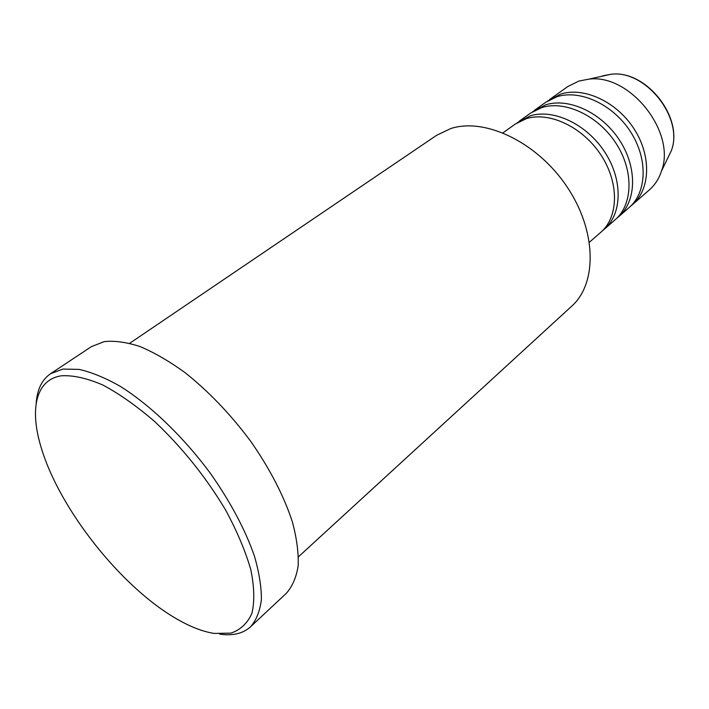 <?xml version="1.0" encoding="UTF-8"?>
<svg xmlns="http://www.w3.org/2000/svg" width="709" height="709" viewBox="0 0 709 709"><rect width="100%" height="100%" fill="white"/><g stroke="black" fill="none" stroke-linecap="round" stroke-linejoin="round"><path stroke-width="1.06" d="M589.454 242.194L600.78 232.304C618.54 217.184 619.4 183.241 601.126 155.262C583.02 127.186 549.643 111.375 526.415 118.625L515.23 124.075L502.991 132.813M602.544 230.673L604.405 229.149C622.174 214.012 623.087 180.13 604.883 152.249C586.857 124.27 553.552 108.539 530.323 115.824L517.233 122.737M604.405 229.149L615.12 219.799C632.915 204.626 634.006 170.949 616.015 143.333C598.21 115.62 565.108 100.173 541.898 107.529L530.713 113.015L519.139 121.274M616.83 218.204L618.638 216.715C636.443 201.542 637.586 167.927 619.675 140.4C601.941 112.784 568.902 97.417 545.708 104.808L532.663 111.712M618.638 216.715L629.069 207.613C646.892 192.423 648.203 158.984 630.505 131.732C612.975 104.374 580.139 89.281 556.973 96.734L545.788 102.247L534.524 110.294M630.744 206.062L632.499 204.617C650.33 189.418 651.695 156.051 634.068 128.878C616.608 101.617 583.835 86.604 560.677 94.084L547.676 100.979M298.489 556.769L571.702 306.182C597.324 283.476 596.801 230.709 566.783 186.44C537.014 142.03 484.85 117.357 450.756 128.559L436.638 135.304L129.729 343.262M61.559 375.779C35.22 379.607 29.255 410.325 41.778 449.488C60.327 509.771 120.459 585.838 174.831 617.814C189.117 626.331 202.233 631.542 214.171 633.438L230.948 633.119C240.44 629.884 247.423 623.317 251.899 613.418C254.699 601.649 254.345 587.096 250.835 569.761C245.447 551.141 237.036 531.227 225.613 510.01C205.911 477.122 182.275 447.645 154.713 421.571C136.704 406.062 119.378 393.849 102.725 384.952C86.95 378.198 73.231 375.141 61.559 375.779M36.203 403.199C37.116 389.56 41.893 379.732 50.543 373.723L62.959 369.07L79.107 369.407C91.488 372.198 105.118 377.782 119.989 386.175C150.414 405.14 183.773 437.178 210.865 474.011C230.744 502.451 245.252 529.774 254.38 555.98C259.148 572.411 261.479 586.999 261.382 599.725C259.928 611.167 256.321 620.189 250.561 626.774C242.948 633.624 232.632 636.062 219.622 634.094M250.561 626.774L286.347 593.3C292.4 586.458 296.344 577.277 298.179 565.747C298.675 552.985 296.77 538.45 292.462 522.161C284.043 496.265 270.218 469.438 250.995 441.707C230.709 414.411 208.597 391.288 184.659 372.34C169.097 361.138 154.225 352.541 140.054 346.559C126.574 342.181 114.628 340.524 104.214 341.614L91.381 346.639L50.543 373.723M632.499 204.617L649.32 189.941C654.912 185.031 658.971 178.739 661.488 171.055C676.439 132.353 629.955 73.541 588.842 79.151L578.845 81.074L567.661 86.631L549.493 99.606M666.726 160.234L671.361 150.645C683.937 118.04 645.615 69.553 610.981 74.259L602.535 75.881M661.488 171.055L671.361 150.645C684.043 117.614 646.05 69.544 610.981 74.259L588.842 79.151"/></g></svg>
